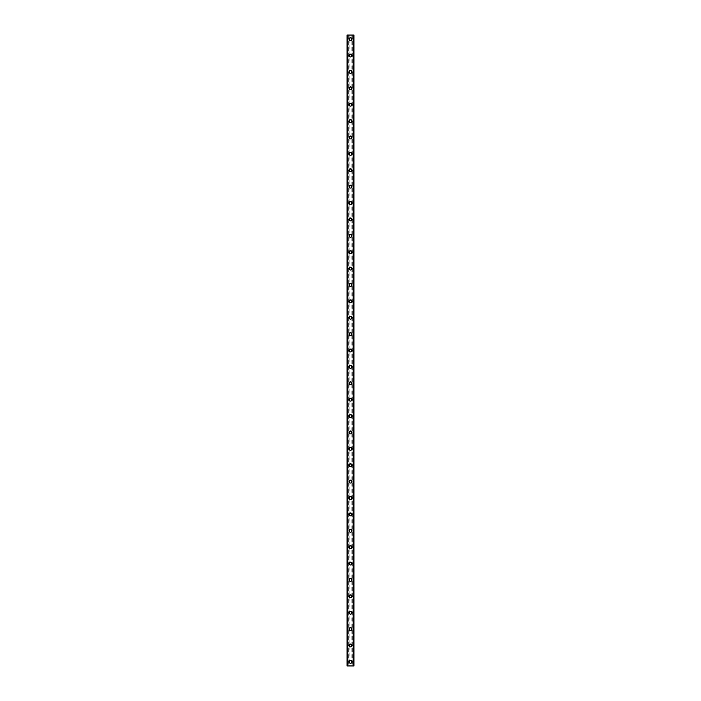 <?xml version="1.0" encoding="UTF-8"?>
<svg xmlns="http://www.w3.org/2000/svg" width="701" height="701" viewBox="0 0 701 701"><rect width="100%" height="100%" fill="white"/><g stroke="black" fill="none" stroke-linecap="round" stroke-linejoin="round"><path stroke-width="0.53" stroke-dasharray="3.5 2.63" d="M351.42 661.849A0.92 0.92 0 0 0 350.5 660.929A0.92 0.92 0 0 0 349.58 661.849A0.92 0.92 0 0 0 350.5 662.778A0.92 0.92 0 0 0 351.42 661.849A0.92 0.92 0 0 0 350.5 660.929A0.92 0.92 0 0 0 349.58 661.849A0.92 0.92 0 0 0 350.5 662.778A0.92 0.92 0 0 0 351.42 661.849M349.063 661.849A1.437 1.437 0 0 1 350.5 660.421A1.437 1.437 0 0 1 351.937 661.849A1.437 1.437 0 0 0 350.5 660.421A1.437 1.437 0 0 0 349.063 661.849A1.437 1.437 0 0 0 350.5 663.286A1.437 1.437 0 0 0 351.937 661.849A1.437 1.437 0 0 0 350.5 660.421A1.437 1.437 0 0 0 349.063 661.849A1.437 1.437 0 0 0 350.5 663.286A1.437 1.437 0 0 0 351.937 661.849A1.437 1.437 0 0 1 350.5 663.286A1.437 1.437 0 0 1 349.063 661.849M351.42 645.463A0.92 0.92 0 0 0 350.5 644.543A0.92 0.92 0 0 0 349.58 645.463A0.92 0.92 0 0 0 350.5 646.392A0.92 0.92 0 0 0 351.42 645.463A0.92 0.92 0 0 0 350.5 644.543A0.92 0.92 0 0 0 349.58 645.463A0.92 0.92 0 0 0 350.5 646.392A0.92 0.92 0 0 0 351.42 645.463M349.063 645.463A1.437 1.437 0 0 1 350.5 644.035A1.437 1.437 0 0 1 351.937 645.463A1.437 1.437 0 0 0 350.5 644.035A1.437 1.437 0 0 0 349.063 645.463A1.437 1.437 0 0 0 350.5 646.9A1.437 1.437 0 0 0 351.937 645.463A1.437 1.437 0 0 0 350.5 644.035A1.437 1.437 0 0 0 349.063 645.463A1.437 1.437 0 0 0 350.5 646.9A1.437 1.437 0 0 0 351.937 645.463A1.437 1.437 0 0 1 350.5 646.9A1.437 1.437 0 0 1 349.063 645.463M351.42 629.077A0.92 0.92 0 0 0 350.5 628.157A0.92 0.92 0 0 0 349.58 629.077A0.92 0.92 0 0 0 350.5 629.997A0.92 0.92 0 0 0 351.42 629.077A0.92 0.92 0 0 0 350.5 628.157A0.92 0.92 0 0 0 349.58 629.077A0.92 0.92 0 0 0 350.5 629.997A0.92 0.92 0 0 0 351.42 629.077M349.063 629.077A1.437 1.437 0 0 1 350.5 627.649A1.437 1.437 0 0 1 351.937 629.077A1.437 1.437 0 0 0 350.5 627.649A1.437 1.437 0 0 0 349.063 629.077A1.437 1.437 0 0 0 350.5 630.514A1.437 1.437 0 0 0 351.937 629.077A1.437 1.437 0 0 0 350.5 627.649A1.437 1.437 0 0 0 349.063 629.077A1.437 1.437 0 0 0 350.5 630.514A1.437 1.437 0 0 0 351.937 629.077A1.437 1.437 0 0 1 350.5 630.514A1.437 1.437 0 0 1 349.063 629.077M351.42 612.692A0.92 0.92 0 0 0 350.5 611.771A0.92 0.92 0 0 0 349.58 612.692A0.92 0.92 0 0 0 350.5 613.612A0.92 0.92 0 0 0 351.42 612.692A0.92 0.92 0 0 0 350.5 611.771A0.92 0.92 0 0 0 349.58 612.692A0.92 0.92 0 0 0 350.5 613.612A0.92 0.92 0 0 0 351.42 612.692M349.063 612.692A1.437 1.437 0 0 1 350.5 611.254A1.437 1.437 0 0 1 351.937 612.692A1.437 1.437 0 0 0 350.5 611.254A1.437 1.437 0 0 0 349.063 612.692A1.437 1.437 0 0 0 350.5 614.129A1.437 1.437 0 0 0 351.937 612.692A1.437 1.437 0 0 0 350.5 611.254A1.437 1.437 0 0 0 349.063 612.692A1.437 1.437 0 0 0 350.5 614.129A1.437 1.437 0 0 0 351.937 612.692A1.437 1.437 0 0 1 350.5 614.129A1.437 1.437 0 0 1 349.063 612.692M351.42 596.306A0.92 0.92 0 0 0 350.5 595.386A0.92 0.92 0 0 0 349.58 596.306A0.92 0.92 0 0 0 350.5 597.226A0.92 0.92 0 0 0 351.42 596.306A0.92 0.92 0 0 0 350.5 595.386A0.92 0.92 0 0 0 349.58 596.306A0.92 0.92 0 0 0 350.5 597.226A0.92 0.92 0 0 0 351.42 596.306M349.063 596.306A1.437 1.437 0 0 1 350.5 594.869A1.437 1.437 0 0 1 351.937 596.306A1.437 1.437 0 0 0 350.5 594.869A1.437 1.437 0 0 0 349.063 596.306A1.437 1.437 0 0 0 350.5 597.743A1.437 1.437 0 0 0 351.937 596.306A1.437 1.437 0 0 0 350.5 594.869A1.437 1.437 0 0 0 349.063 596.306A1.437 1.437 0 0 0 350.5 597.743A1.437 1.437 0 0 0 351.937 596.306A1.437 1.437 0 0 1 350.5 597.743A1.437 1.437 0 0 1 349.063 596.306M351.42 579.92A0.92 0.92 0 0 0 350.5 579A0.92 0.92 0 0 0 349.58 579.92A0.92 0.92 0 0 0 350.5 580.84A0.92 0.92 0 0 0 351.42 579.92A0.92 0.92 0 0 0 350.5 579A0.92 0.92 0 0 0 349.58 579.92A0.92 0.92 0 0 0 350.5 580.84A0.92 0.92 0 0 0 351.42 579.92M349.063 579.92A1.437 1.437 0 0 1 350.5 578.483A1.437 1.437 0 0 1 351.937 579.92A1.437 1.437 0 0 0 350.5 578.483A1.437 1.437 0 0 0 349.063 579.92A1.437 1.437 0 0 0 350.5 581.348A1.437 1.437 0 0 0 351.937 579.92A1.437 1.437 0 0 0 350.5 578.483A1.437 1.437 0 0 0 349.063 579.92A1.437 1.437 0 0 0 350.5 581.348A1.437 1.437 0 0 0 351.937 579.92A1.437 1.437 0 0 1 350.5 581.348A1.437 1.437 0 0 1 349.063 579.92M351.42 563.534A0.92 0.92 0 0 0 350.5 562.605A0.92 0.92 0 0 0 349.58 563.534A0.92 0.92 0 0 0 350.5 564.454A0.92 0.92 0 0 0 351.42 563.534A0.92 0.92 0 0 0 350.5 562.605A0.92 0.92 0 0 0 349.58 563.534A0.92 0.92 0 0 0 350.5 564.454A0.92 0.92 0 0 0 351.42 563.534M349.063 563.534A1.437 1.437 0 0 1 350.5 562.097A1.437 1.437 0 0 1 351.937 563.534A1.437 1.437 0 0 0 350.5 562.097A1.437 1.437 0 0 0 349.063 563.534A1.437 1.437 0 0 0 350.5 564.962A1.437 1.437 0 0 0 351.937 563.534A1.437 1.437 0 0 0 350.5 562.097A1.437 1.437 0 0 0 349.063 563.534A1.437 1.437 0 0 0 350.5 564.962A1.437 1.437 0 0 0 351.937 563.534A1.437 1.437 0 0 1 350.5 564.962A1.437 1.437 0 0 1 349.063 563.534M351.42 547.148A0.92 0.92 0 0 0 350.5 546.219A0.92 0.92 0 0 0 349.58 547.148A0.92 0.92 0 0 0 350.5 548.068A0.92 0.92 0 0 0 351.42 547.148A0.92 0.92 0 0 0 350.5 546.219A0.92 0.92 0 0 0 349.58 547.148A0.92 0.92 0 0 0 350.5 548.068A0.92 0.92 0 0 0 351.42 547.148M349.063 547.148A1.437 1.437 0 0 1 350.5 545.711A1.437 1.437 0 0 1 351.937 547.148A1.437 1.437 0 0 0 350.5 545.711A1.437 1.437 0 0 0 349.063 547.148A1.437 1.437 0 0 0 350.5 548.576A1.437 1.437 0 0 0 351.937 547.148A1.437 1.437 0 0 0 350.5 545.711A1.437 1.437 0 0 0 349.063 547.148A1.437 1.437 0 0 0 350.5 548.576A1.437 1.437 0 0 0 351.937 547.148A1.437 1.437 0 0 1 350.5 548.576A1.437 1.437 0 0 1 349.063 547.148M351.42 530.753A0.92 0.92 0 0 0 350.5 529.833A0.92 0.92 0 0 0 349.58 530.753A0.92 0.92 0 0 0 350.5 531.682A0.92 0.92 0 0 0 351.42 530.753A0.92 0.92 0 0 0 350.5 529.833A0.92 0.92 0 0 0 349.58 530.753A0.92 0.92 0 0 0 350.5 531.682A0.92 0.92 0 0 0 351.42 530.753M349.063 530.753A1.437 1.437 0 0 1 350.5 529.325A1.437 1.437 0 0 1 351.937 530.753A1.437 1.437 0 0 0 350.5 529.325A1.437 1.437 0 0 0 349.063 530.753A1.437 1.437 0 0 0 350.5 532.19A1.437 1.437 0 0 0 351.937 530.753A1.437 1.437 0 0 0 350.5 529.325A1.437 1.437 0 0 0 349.063 530.753A1.437 1.437 0 0 0 350.5 532.19A1.437 1.437 0 0 0 351.937 530.753A1.437 1.437 0 0 1 350.5 532.19A1.437 1.437 0 0 1 349.063 530.753M351.42 514.368A0.92 0.92 0 0 0 350.5 513.447A0.92 0.92 0 0 0 349.58 514.368A0.92 0.92 0 0 0 350.5 515.288A0.92 0.92 0 0 0 351.42 514.368A0.92 0.92 0 0 0 350.5 513.447A0.92 0.92 0 0 0 349.58 514.368A0.92 0.92 0 0 0 350.5 515.288A0.92 0.92 0 0 0 351.42 514.368M349.063 514.368A1.437 1.437 0 0 1 350.5 512.939A1.437 1.437 0 0 1 351.937 514.368A1.437 1.437 0 0 0 350.5 512.939A1.437 1.437 0 0 0 349.063 514.368A1.437 1.437 0 0 0 350.5 515.805A1.437 1.437 0 0 0 351.937 514.368A1.437 1.437 0 0 0 350.5 512.939A1.437 1.437 0 0 0 349.063 514.368A1.437 1.437 0 0 0 350.5 515.805A1.437 1.437 0 0 0 351.937 514.368A1.437 1.437 0 0 1 350.5 515.805A1.437 1.437 0 0 1 349.063 514.368M351.42 497.982A0.92 0.92 0 0 0 350.5 497.062A0.92 0.92 0 0 0 349.58 497.982A0.92 0.92 0 0 0 350.5 498.902A0.92 0.92 0 0 0 351.42 497.982A0.92 0.92 0 0 0 350.5 497.062A0.92 0.92 0 0 0 349.58 497.982A0.92 0.92 0 0 0 350.5 498.902A0.92 0.92 0 0 0 351.42 497.982M349.063 497.982A1.437 1.437 0 0 1 350.5 496.553A1.437 1.437 0 0 1 351.937 497.982A1.437 1.437 0 0 0 350.5 496.553A1.437 1.437 0 0 0 349.063 497.982A1.437 1.437 0 0 0 350.5 499.419A1.437 1.437 0 0 0 351.937 497.982A1.437 1.437 0 0 0 350.5 496.553A1.437 1.437 0 0 0 349.063 497.982A1.437 1.437 0 0 0 350.5 499.419A1.437 1.437 0 0 0 351.937 497.982A1.437 1.437 0 0 1 350.5 499.419A1.437 1.437 0 0 1 349.063 497.982M351.42 481.596A0.92 0.92 0 0 0 350.5 480.676A0.92 0.92 0 0 0 349.58 481.596A0.92 0.92 0 0 0 350.5 482.516A0.92 0.92 0 0 0 351.42 481.596A0.92 0.92 0 0 0 350.5 480.676A0.92 0.92 0 0 0 349.58 481.596A0.92 0.92 0 0 0 350.5 482.516A0.92 0.92 0 0 0 351.42 481.596M349.063 481.596A1.437 1.437 0 0 1 350.5 480.159A1.437 1.437 0 0 1 351.937 481.596A1.437 1.437 0 0 0 350.5 480.159A1.437 1.437 0 0 0 349.063 481.596A1.437 1.437 0 0 0 350.5 483.033A1.437 1.437 0 0 0 351.937 481.596A1.437 1.437 0 0 0 350.5 480.159A1.437 1.437 0 0 0 349.063 481.596A1.437 1.437 0 0 0 350.5 483.033A1.437 1.437 0 0 0 351.937 481.596A1.437 1.437 0 0 1 350.5 483.033A1.437 1.437 0 0 1 349.063 481.596M351.42 465.21A0.92 0.92 0 0 0 350.5 464.29A0.92 0.92 0 0 0 349.58 465.21A0.92 0.92 0 0 0 350.5 466.13A0.92 0.92 0 0 0 351.42 465.21A0.92 0.92 0 0 0 350.5 464.29A0.92 0.92 0 0 0 349.58 465.21A0.92 0.92 0 0 0 350.5 466.13A0.92 0.92 0 0 0 351.42 465.21M349.063 465.21A1.437 1.437 0 0 1 350.5 463.773A1.437 1.437 0 0 1 351.937 465.21A1.437 1.437 0 0 0 350.5 463.773A1.437 1.437 0 0 0 349.063 465.21A1.437 1.437 0 0 0 350.5 466.647A1.437 1.437 0 0 0 351.937 465.21A1.437 1.437 0 0 0 350.5 463.773A1.437 1.437 0 0 0 349.063 465.21A1.437 1.437 0 0 0 350.5 466.647A1.437 1.437 0 0 0 351.937 465.21A1.437 1.437 0 0 1 350.5 466.647A1.437 1.437 0 0 1 349.063 465.21M351.42 448.824A0.92 0.92 0 0 0 350.5 447.904A0.92 0.92 0 0 0 349.58 448.824A0.92 0.92 0 0 0 350.5 449.744A0.92 0.92 0 0 0 351.42 448.824A0.92 0.92 0 0 0 350.5 447.904A0.92 0.92 0 0 0 349.58 448.824A0.92 0.92 0 0 0 350.5 449.744A0.92 0.92 0 0 0 351.42 448.824M349.063 448.824A1.437 1.437 0 0 1 350.5 447.387A1.437 1.437 0 0 1 351.937 448.824A1.437 1.437 0 0 0 350.5 447.387A1.437 1.437 0 0 0 349.063 448.824A1.437 1.437 0 0 0 350.5 450.252A1.437 1.437 0 0 0 351.937 448.824A1.437 1.437 0 0 0 350.5 447.387A1.437 1.437 0 0 0 349.063 448.824A1.437 1.437 0 0 0 350.5 450.252A1.437 1.437 0 0 0 351.937 448.824A1.437 1.437 0 0 1 350.5 450.252A1.437 1.437 0 0 1 349.063 448.824M351.42 432.438A0.92 0.92 0 0 0 350.5 431.509A0.92 0.92 0 0 0 349.58 432.438A0.92 0.92 0 0 0 350.5 433.358A0.92 0.92 0 0 0 351.42 432.438A0.92 0.92 0 0 0 350.5 431.509A0.92 0.92 0 0 0 349.58 432.438A0.92 0.92 0 0 0 350.5 433.358A0.92 0.92 0 0 0 351.42 432.438M349.063 432.438A1.437 1.437 0 0 1 350.5 431.001A1.437 1.437 0 0 1 351.937 432.438A1.437 1.437 0 0 0 350.5 431.001A1.437 1.437 0 0 0 349.063 432.438A1.437 1.437 0 0 0 350.5 433.866A1.437 1.437 0 0 0 351.937 432.438A1.437 1.437 0 0 0 350.5 431.001A1.437 1.437 0 0 0 349.063 432.438A1.437 1.437 0 0 0 350.5 433.866A1.437 1.437 0 0 0 351.937 432.438A1.437 1.437 0 0 1 350.5 433.866A1.437 1.437 0 0 1 349.063 432.438M351.42 416.052A0.92 0.92 0 0 0 350.5 415.123A0.92 0.92 0 0 0 349.58 416.052A0.92 0.92 0 0 0 350.5 416.972A0.92 0.92 0 0 0 351.42 416.052A0.92 0.92 0 0 0 350.5 415.123A0.92 0.92 0 0 0 349.58 416.052A0.92 0.92 0 0 0 350.5 416.972A0.92 0.92 0 0 0 351.42 416.052M349.063 416.052A1.437 1.437 0 0 1 350.5 414.615A1.437 1.437 0 0 1 351.937 416.052A1.437 1.437 0 0 0 350.5 414.615A1.437 1.437 0 0 0 349.063 416.052A1.437 1.437 0 0 0 350.5 417.481A1.437 1.437 0 0 0 351.937 416.052A1.437 1.437 0 0 0 350.5 414.615A1.437 1.437 0 0 0 349.063 416.052A1.437 1.437 0 0 0 350.5 417.481A1.437 1.437 0 0 0 351.937 416.052A1.437 1.437 0 0 1 350.5 417.481A1.437 1.437 0 0 1 349.063 416.052M351.42 399.658A0.92 0.92 0 0 0 350.5 398.738A0.92 0.92 0 0 0 349.58 399.658A0.92 0.92 0 0 0 350.5 400.586A0.92 0.92 0 0 0 351.42 399.658A0.92 0.92 0 0 0 350.5 398.738A0.92 0.92 0 0 0 349.58 399.658A0.92 0.92 0 0 0 350.5 400.586A0.92 0.92 0 0 0 351.42 399.658M349.063 399.658A1.437 1.437 0 0 1 350.5 398.229A1.437 1.437 0 0 1 351.937 399.658A1.437 1.437 0 0 0 350.5 398.229A1.437 1.437 0 0 0 349.063 399.658A1.437 1.437 0 0 0 350.5 401.095A1.437 1.437 0 0 0 351.937 399.658A1.437 1.437 0 0 0 350.5 398.229A1.437 1.437 0 0 0 349.063 399.658A1.437 1.437 0 0 0 350.5 401.095A1.437 1.437 0 0 0 351.937 399.658A1.437 1.437 0 0 1 350.5 401.095A1.437 1.437 0 0 1 349.063 399.658M351.42 383.272A0.92 0.92 0 0 0 350.5 382.352A0.92 0.92 0 0 0 349.58 383.272A0.92 0.92 0 0 0 350.5 384.192A0.92 0.92 0 0 0 351.42 383.272A0.92 0.92 0 0 0 350.5 382.352A0.92 0.92 0 0 0 349.58 383.272A0.92 0.92 0 0 0 350.5 384.192A0.92 0.92 0 0 0 351.42 383.272M349.063 383.272A1.437 1.437 0 0 1 350.5 381.843A1.437 1.437 0 0 1 351.937 383.272A1.437 1.437 0 0 0 350.5 381.843A1.437 1.437 0 0 0 349.063 383.272A1.437 1.437 0 0 0 350.5 384.709A1.437 1.437 0 0 0 351.937 383.272A1.437 1.437 0 0 0 350.5 381.843A1.437 1.437 0 0 0 349.063 383.272A1.437 1.437 0 0 0 350.5 384.709A1.437 1.437 0 0 0 351.937 383.272A1.437 1.437 0 0 1 350.5 384.709A1.437 1.437 0 0 1 349.063 383.272M351.42 366.886A0.92 0.92 0 0 0 350.5 365.966A0.92 0.92 0 0 0 349.58 366.886A0.92 0.92 0 0 0 350.5 367.806A0.92 0.92 0 0 0 351.42 366.886A0.92 0.92 0 0 0 350.5 365.966A0.92 0.92 0 0 0 349.58 366.886A0.92 0.92 0 0 0 350.5 367.806A0.92 0.92 0 0 0 351.42 366.886M349.063 366.886A1.437 1.437 0 0 1 350.5 365.449A1.437 1.437 0 0 1 351.937 366.886A1.437 1.437 0 0 0 350.5 365.449A1.437 1.437 0 0 0 349.063 366.886A1.437 1.437 0 0 0 350.5 368.323A1.437 1.437 0 0 0 351.937 366.886A1.437 1.437 0 0 0 350.5 365.449A1.437 1.437 0 0 0 349.063 366.886A1.437 1.437 0 0 0 350.5 368.323A1.437 1.437 0 0 0 351.937 366.886A1.437 1.437 0 0 1 350.5 368.323A1.437 1.437 0 0 1 349.063 366.886M351.42 350.5A0.92 0.92 0 0 0 350.5 349.58A0.92 0.92 0 0 0 349.58 350.5A0.92 0.92 0 0 0 350.5 351.42A0.92 0.92 0 0 0 351.42 350.5A0.92 0.92 0 0 0 350.5 349.58A0.92 0.92 0 0 0 349.58 350.5A0.92 0.92 0 0 0 350.5 351.42A0.92 0.92 0 0 0 351.42 350.5M349.063 350.5A1.437 1.437 0 0 1 350.5 349.063A1.437 1.437 0 0 1 351.937 350.5A1.437 1.437 0 0 0 350.5 349.063A1.437 1.437 0 0 0 349.063 350.5A1.437 1.437 0 0 0 350.5 351.937A1.437 1.437 0 0 0 351.937 350.5A1.437 1.437 0 0 0 350.5 349.063A1.437 1.437 0 0 0 349.063 350.5A1.437 1.437 0 0 0 350.5 351.937A1.437 1.437 0 0 0 351.937 350.5A1.437 1.437 0 0 1 350.5 351.937A1.437 1.437 0 0 1 349.063 350.5M351.42 334.114A0.92 0.92 0 0 0 350.5 333.194A0.92 0.92 0 0 0 349.58 334.114A0.92 0.92 0 0 0 350.5 335.034A0.92 0.92 0 0 0 351.42 334.114A0.92 0.92 0 0 0 350.5 333.194A0.92 0.92 0 0 0 349.58 334.114A0.92 0.92 0 0 0 350.5 335.034A0.92 0.92 0 0 0 351.42 334.114M349.063 334.114A1.437 1.437 0 0 1 350.5 332.677A1.437 1.437 0 0 1 351.937 334.114A1.437 1.437 0 0 0 350.5 332.677A1.437 1.437 0 0 0 349.063 334.114A1.437 1.437 0 0 0 350.5 335.551A1.437 1.437 0 0 0 351.937 334.114A1.437 1.437 0 0 0 350.5 332.677A1.437 1.437 0 0 0 349.063 334.114A1.437 1.437 0 0 0 350.5 335.551A1.437 1.437 0 0 0 351.937 334.114A1.437 1.437 0 0 1 350.5 335.551A1.437 1.437 0 0 1 349.063 334.114M351.42 317.728A0.92 0.92 0 0 0 350.5 316.808A0.92 0.92 0 0 0 349.58 317.728A0.92 0.92 0 0 0 350.5 318.648A0.92 0.92 0 0 0 351.42 317.728A0.92 0.92 0 0 0 350.5 316.808A0.92 0.92 0 0 0 349.58 317.728A0.92 0.92 0 0 0 350.5 318.648A0.92 0.92 0 0 0 351.42 317.728M349.063 317.728A1.437 1.437 0 0 1 350.5 316.291A1.437 1.437 0 0 1 351.937 317.728A1.437 1.437 0 0 0 350.5 316.291A1.437 1.437 0 0 0 349.063 317.728A1.437 1.437 0 0 0 350.5 319.157A1.437 1.437 0 0 0 351.937 317.728A1.437 1.437 0 0 0 350.5 316.291A1.437 1.437 0 0 0 349.063 317.728A1.437 1.437 0 0 0 350.5 319.157A1.437 1.437 0 0 0 351.937 317.728A1.437 1.437 0 0 1 350.5 319.157A1.437 1.437 0 0 1 349.063 317.728M351.42 301.342A0.92 0.92 0 0 0 350.5 300.414A0.92 0.92 0 0 0 349.58 301.342A0.92 0.92 0 0 0 350.5 302.262A0.92 0.92 0 0 0 351.42 301.342A0.92 0.92 0 0 0 350.5 300.414A0.92 0.92 0 0 0 349.58 301.342A0.92 0.92 0 0 0 350.5 302.262A0.92 0.92 0 0 0 351.42 301.342M349.063 301.342A1.437 1.437 0 0 1 350.5 299.905A1.437 1.437 0 0 1 351.937 301.342A1.437 1.437 0 0 0 350.5 299.905A1.437 1.437 0 0 0 349.063 301.342A1.437 1.437 0 0 0 350.5 302.771A1.437 1.437 0 0 0 351.937 301.342A1.437 1.437 0 0 0 350.5 299.905A1.437 1.437 0 0 0 349.063 301.342A1.437 1.437 0 0 0 350.5 302.771A1.437 1.437 0 0 0 351.937 301.342A1.437 1.437 0 0 1 350.5 302.771A1.437 1.437 0 0 1 349.063 301.342M351.42 284.948A0.92 0.92 0 0 0 350.5 284.028A0.92 0.92 0 0 0 349.58 284.948A0.92 0.92 0 0 0 350.5 285.877A0.92 0.92 0 0 0 351.42 284.948A0.92 0.92 0 0 0 350.5 284.028A0.92 0.92 0 0 0 349.58 284.948A0.92 0.92 0 0 0 350.5 285.877A0.92 0.92 0 0 0 351.42 284.948M349.063 284.948A1.437 1.437 0 0 1 350.5 283.519A1.437 1.437 0 0 1 351.937 284.948A1.437 1.437 0 0 0 350.5 283.519A1.437 1.437 0 0 0 349.063 284.948A1.437 1.437 0 0 0 350.5 286.385A1.437 1.437 0 0 0 351.937 284.948A1.437 1.437 0 0 0 350.5 283.519A1.437 1.437 0 0 0 349.063 284.948A1.437 1.437 0 0 0 350.5 286.385A1.437 1.437 0 0 0 351.937 284.948A1.437 1.437 0 0 1 350.5 286.385A1.437 1.437 0 0 1 349.063 284.948M351.42 268.562A0.92 0.92 0 0 0 350.5 267.642A0.92 0.92 0 0 0 349.58 268.562A0.92 0.92 0 0 0 350.5 269.491A0.92 0.92 0 0 0 351.42 268.562A0.92 0.92 0 0 0 350.5 267.642A0.92 0.92 0 0 0 349.58 268.562A0.92 0.92 0 0 0 350.5 269.491A0.92 0.92 0 0 0 351.42 268.562M349.063 268.562A1.437 1.437 0 0 1 350.5 267.134A1.437 1.437 0 0 1 351.937 268.562A1.437 1.437 0 0 0 350.5 267.134A1.437 1.437 0 0 0 349.063 268.562A1.437 1.437 0 0 0 350.5 269.999A1.437 1.437 0 0 0 351.937 268.562A1.437 1.437 0 0 0 350.5 267.134A1.437 1.437 0 0 0 349.063 268.562A1.437 1.437 0 0 0 350.5 269.999A1.437 1.437 0 0 0 351.937 268.562A1.437 1.437 0 0 1 350.5 269.999A1.437 1.437 0 0 1 349.063 268.562M351.42 252.176A0.92 0.92 0 0 0 350.5 251.256A0.92 0.92 0 0 0 349.58 252.176A0.92 0.92 0 0 0 350.5 253.096A0.92 0.92 0 0 0 351.42 252.176A0.92 0.92 0 0 0 350.5 251.256A0.92 0.92 0 0 0 349.58 252.176A0.92 0.92 0 0 0 350.5 253.096A0.92 0.92 0 0 0 351.42 252.176M349.063 252.176A1.437 1.437 0 0 1 350.5 250.748A1.437 1.437 0 0 1 351.937 252.176A1.437 1.437 0 0 0 350.5 250.748A1.437 1.437 0 0 0 349.063 252.176A1.437 1.437 0 0 0 350.5 253.613A1.437 1.437 0 0 0 351.937 252.176A1.437 1.437 0 0 0 350.5 250.748A1.437 1.437 0 0 0 349.063 252.176A1.437 1.437 0 0 0 350.5 253.613A1.437 1.437 0 0 0 351.937 252.176A1.437 1.437 0 0 1 350.5 253.613A1.437 1.437 0 0 1 349.063 252.176M351.42 235.79A0.92 0.92 0 0 0 350.5 234.87A0.92 0.92 0 0 0 349.58 235.79A0.92 0.92 0 0 0 350.5 236.71A0.92 0.92 0 0 0 351.42 235.79A0.92 0.92 0 0 0 350.5 234.87A0.92 0.92 0 0 0 349.58 235.79A0.92 0.92 0 0 0 350.5 236.71A0.92 0.92 0 0 0 351.42 235.79M349.063 235.79A1.437 1.437 0 0 1 350.5 234.353A1.437 1.437 0 0 1 351.937 235.79A1.437 1.437 0 0 0 350.5 234.353A1.437 1.437 0 0 0 349.063 235.79A1.437 1.437 0 0 0 350.5 237.227A1.437 1.437 0 0 0 351.937 235.79A1.437 1.437 0 0 0 350.5 234.353A1.437 1.437 0 0 0 349.063 235.79A1.437 1.437 0 0 0 350.5 237.227A1.437 1.437 0 0 0 351.937 235.79A1.437 1.437 0 0 1 350.5 237.227A1.437 1.437 0 0 1 349.063 235.79M351.42 219.404A0.92 0.92 0 0 0 350.5 218.484A0.92 0.92 0 0 0 349.58 219.404A0.92 0.92 0 0 0 350.5 220.324A0.92 0.92 0 0 0 351.42 219.404A0.92 0.92 0 0 0 350.5 218.484A0.92 0.92 0 0 0 349.58 219.404A0.92 0.92 0 0 0 350.5 220.324A0.92 0.92 0 0 0 351.42 219.404M349.063 219.404A1.437 1.437 0 0 1 350.5 217.967A1.437 1.437 0 0 1 351.937 219.404A1.437 1.437 0 0 0 350.5 217.967A1.437 1.437 0 0 0 349.063 219.404A1.437 1.437 0 0 0 350.5 220.841A1.437 1.437 0 0 0 351.937 219.404A1.437 1.437 0 0 0 350.5 217.967A1.437 1.437 0 0 0 349.063 219.404A1.437 1.437 0 0 0 350.5 220.841A1.437 1.437 0 0 0 351.937 219.404A1.437 1.437 0 0 1 350.5 220.841A1.437 1.437 0 0 1 349.063 219.404M351.42 203.018A0.92 0.92 0 0 0 350.5 202.098A0.92 0.92 0 0 0 349.58 203.018A0.92 0.92 0 0 0 350.5 203.938A0.92 0.92 0 0 0 351.42 203.018A0.92 0.92 0 0 0 350.5 202.098A0.92 0.92 0 0 0 349.58 203.018A0.92 0.92 0 0 0 350.5 203.938A0.92 0.92 0 0 0 351.42 203.018M349.063 203.018A1.437 1.437 0 0 1 350.5 201.581A1.437 1.437 0 0 1 351.937 203.018A1.437 1.437 0 0 0 350.5 201.581A1.437 1.437 0 0 0 349.063 203.018A1.437 1.437 0 0 0 350.5 204.447A1.437 1.437 0 0 0 351.937 203.018A1.437 1.437 0 0 0 350.5 201.581A1.437 1.437 0 0 0 349.063 203.018A1.437 1.437 0 0 0 350.5 204.447A1.437 1.437 0 0 0 351.937 203.018A1.437 1.437 0 0 1 350.5 204.447A1.437 1.437 0 0 1 349.063 203.018M351.42 186.632A0.92 0.92 0 0 0 350.5 185.712A0.92 0.92 0 0 0 349.58 186.632A0.92 0.92 0 0 0 350.5 187.553A0.92 0.92 0 0 0 351.42 186.632A0.92 0.92 0 0 0 350.5 185.712A0.92 0.92 0 0 0 349.58 186.632A0.92 0.92 0 0 0 350.5 187.553A0.92 0.92 0 0 0 351.42 186.632M349.063 186.632A1.437 1.437 0 0 1 350.5 185.195A1.437 1.437 0 0 1 351.937 186.632A1.437 1.437 0 0 0 350.5 185.195A1.437 1.437 0 0 0 349.063 186.632A1.437 1.437 0 0 0 350.5 188.061A1.437 1.437 0 0 0 351.937 186.632A1.437 1.437 0 0 0 350.5 185.195A1.437 1.437 0 0 0 349.063 186.632A1.437 1.437 0 0 0 350.5 188.061A1.437 1.437 0 0 0 351.937 186.632A1.437 1.437 0 0 1 350.5 188.061A1.437 1.437 0 0 1 349.063 186.632M351.42 170.247A0.92 0.92 0 0 0 350.5 169.318A0.92 0.92 0 0 0 349.58 170.247A0.92 0.92 0 0 0 350.5 171.167A0.92 0.92 0 0 0 351.42 170.247A0.92 0.92 0 0 0 350.5 169.318A0.92 0.92 0 0 0 349.58 170.247A0.92 0.92 0 0 0 350.5 171.167A0.92 0.92 0 0 0 351.42 170.247M349.063 170.247A1.437 1.437 0 0 1 350.5 168.81A1.437 1.437 0 0 1 351.937 170.247A1.437 1.437 0 0 0 350.5 168.81A1.437 1.437 0 0 0 349.063 170.247A1.437 1.437 0 0 0 350.5 171.675A1.437 1.437 0 0 0 351.937 170.247A1.437 1.437 0 0 0 350.5 168.81A1.437 1.437 0 0 0 349.063 170.247A1.437 1.437 0 0 0 350.5 171.675A1.437 1.437 0 0 0 351.937 170.247A1.437 1.437 0 0 1 350.5 171.675A1.437 1.437 0 0 1 349.063 170.247M351.42 153.852A0.92 0.92 0 0 0 350.5 152.932A0.92 0.92 0 0 0 349.58 153.852A0.92 0.92 0 0 0 350.5 154.781A0.92 0.92 0 0 0 351.42 153.852A0.92 0.92 0 0 0 350.5 152.932A0.92 0.92 0 0 0 349.58 153.852A0.92 0.92 0 0 0 350.5 154.781A0.92 0.92 0 0 0 351.42 153.852M349.063 153.852A1.437 1.437 0 0 1 350.5 152.424A1.437 1.437 0 0 1 351.937 153.852A1.437 1.437 0 0 0 350.5 152.424A1.437 1.437 0 0 0 349.063 153.852A1.437 1.437 0 0 0 350.5 155.289A1.437 1.437 0 0 0 351.937 153.852A1.437 1.437 0 0 0 350.5 152.424A1.437 1.437 0 0 0 349.063 153.852A1.437 1.437 0 0 0 350.5 155.289A1.437 1.437 0 0 0 351.937 153.852A1.437 1.437 0 0 1 350.5 155.289A1.437 1.437 0 0 1 349.063 153.852M351.42 137.466A0.92 0.92 0 0 0 350.5 136.546A0.92 0.92 0 0 0 349.58 137.466A0.92 0.92 0 0 0 350.5 138.395A0.92 0.92 0 0 0 351.42 137.466A0.92 0.92 0 0 0 350.5 136.546A0.92 0.92 0 0 0 349.58 137.466A0.92 0.92 0 0 0 350.5 138.395A0.92 0.92 0 0 0 351.42 137.466M349.063 137.466A1.437 1.437 0 0 1 350.5 136.038A1.437 1.437 0 0 1 351.937 137.466A1.437 1.437 0 0 0 350.5 136.038A1.437 1.437 0 0 0 349.063 137.466A1.437 1.437 0 0 0 350.5 138.903A1.437 1.437 0 0 0 351.937 137.466A1.437 1.437 0 0 0 350.5 136.038A1.437 1.437 0 0 0 349.063 137.466A1.437 1.437 0 0 0 350.5 138.903A1.437 1.437 0 0 0 351.937 137.466A1.437 1.437 0 0 1 350.5 138.903A1.437 1.437 0 0 1 349.063 137.466M351.42 121.08A0.92 0.92 0 0 0 350.5 120.16A0.92 0.92 0 0 0 349.58 121.08A0.92 0.92 0 0 0 350.5 122A0.92 0.92 0 0 0 351.42 121.08A0.92 0.92 0 0 0 350.5 120.16A0.92 0.92 0 0 0 349.58 121.08A0.92 0.92 0 0 0 350.5 122A0.92 0.92 0 0 0 351.42 121.08M349.063 121.08A1.437 1.437 0 0 1 350.5 119.652A1.437 1.437 0 0 1 351.937 121.08A1.437 1.437 0 0 0 350.5 119.652A1.437 1.437 0 0 0 349.063 121.08A1.437 1.437 0 0 0 350.5 122.517A1.437 1.437 0 0 0 351.937 121.08A1.437 1.437 0 0 0 350.5 119.652A1.437 1.437 0 0 0 349.063 121.08A1.437 1.437 0 0 0 350.5 122.517A1.437 1.437 0 0 0 351.937 121.08A1.437 1.437 0 0 1 350.5 122.517A1.437 1.437 0 0 1 349.063 121.08M351.42 104.694A0.92 0.92 0 0 0 350.5 103.774A0.92 0.92 0 0 0 349.58 104.694A0.92 0.92 0 0 0 350.5 105.614A0.92 0.92 0 0 0 351.42 104.694A0.92 0.92 0 0 0 350.5 103.774A0.92 0.92 0 0 0 349.58 104.694A0.92 0.92 0 0 0 350.5 105.614A0.92 0.92 0 0 0 351.42 104.694M349.063 104.694A1.437 1.437 0 0 1 350.5 103.257A1.437 1.437 0 0 1 351.937 104.694A1.437 1.437 0 0 0 350.5 103.257A1.437 1.437 0 0 0 349.063 104.694A1.437 1.437 0 0 0 350.5 106.131A1.437 1.437 0 0 0 351.937 104.694A1.437 1.437 0 0 0 350.5 103.257A1.437 1.437 0 0 0 349.063 104.694A1.437 1.437 0 0 0 350.5 106.131A1.437 1.437 0 0 0 351.937 104.694A1.437 1.437 0 0 1 350.5 106.131A1.437 1.437 0 0 1 349.063 104.694M351.42 88.308A0.92 0.92 0 0 0 350.5 87.388A0.92 0.92 0 0 0 349.58 88.308A0.92 0.92 0 0 0 350.5 89.229A0.92 0.92 0 0 0 351.42 88.308A0.92 0.92 0 0 0 350.5 87.388A0.92 0.92 0 0 0 349.58 88.308A0.92 0.92 0 0 0 350.5 89.229A0.92 0.92 0 0 0 351.42 88.308M349.063 88.308A1.437 1.437 0 0 1 350.5 86.871A1.437 1.437 0 0 1 351.937 88.308A1.437 1.437 0 0 0 350.5 86.871A1.437 1.437 0 0 0 349.063 88.308A1.437 1.437 0 0 0 350.5 89.746A1.437 1.437 0 0 0 351.937 88.308A1.437 1.437 0 0 0 350.5 86.871A1.437 1.437 0 0 0 349.063 88.308A1.437 1.437 0 0 0 350.5 89.746A1.437 1.437 0 0 0 351.937 88.308A1.437 1.437 0 0 1 350.5 89.746A1.437 1.437 0 0 1 349.063 88.308M351.42 71.923A0.92 0.92 0 0 0 350.5 71.003A0.92 0.92 0 0 0 349.58 71.923A0.92 0.92 0 0 0 350.5 72.843A0.92 0.92 0 0 0 351.42 71.923A0.92 0.92 0 0 0 350.5 71.003A0.92 0.92 0 0 0 349.58 71.923A0.92 0.92 0 0 0 350.5 72.843A0.92 0.92 0 0 0 351.42 71.923M349.063 71.923A1.437 1.437 0 0 1 350.5 70.486A1.437 1.437 0 0 1 351.937 71.923A1.437 1.437 0 0 0 350.5 70.486A1.437 1.437 0 0 0 349.063 71.923A1.437 1.437 0 0 0 350.5 73.351A1.437 1.437 0 0 0 351.937 71.923A1.437 1.437 0 0 0 350.5 70.486A1.437 1.437 0 0 0 349.063 71.923A1.437 1.437 0 0 0 350.5 73.351A1.437 1.437 0 0 0 351.937 71.923A1.437 1.437 0 0 1 350.5 73.351A1.437 1.437 0 0 1 349.063 71.923M351.42 55.537A0.92 0.92 0 0 0 350.5 54.608A0.92 0.92 0 0 0 349.58 55.537A0.92 0.92 0 0 0 350.5 56.457A0.92 0.92 0 0 0 351.42 55.537A0.92 0.92 0 0 0 350.5 54.608A0.92 0.92 0 0 0 349.58 55.537A0.92 0.92 0 0 0 350.5 56.457A0.92 0.92 0 0 0 351.42 55.537M349.063 55.537A1.437 1.437 0 0 1 350.5 54.1A1.437 1.437 0 0 1 351.937 55.537A1.437 1.437 0 0 0 350.5 54.1A1.437 1.437 0 0 0 349.063 55.537A1.437 1.437 0 0 0 350.5 56.965A1.437 1.437 0 0 0 351.937 55.537A1.437 1.437 0 0 0 350.5 54.1A1.437 1.437 0 0 0 349.063 55.537A1.437 1.437 0 0 0 350.5 56.965A1.437 1.437 0 0 0 351.937 55.537A1.437 1.437 0 0 1 350.5 56.965A1.437 1.437 0 0 1 349.063 55.537M351.42 39.151A0.92 0.92 0 0 0 350.5 38.222A0.92 0.92 0 0 0 349.58 39.151A0.92 0.92 0 0 0 350.5 40.071A0.92 0.92 0 0 0 351.42 39.151A0.92 0.92 0 0 0 350.5 38.222A0.92 0.92 0 0 0 349.58 39.151A0.92 0.92 0 0 0 350.5 40.071A0.92 0.92 0 0 0 351.42 39.151M349.063 39.151A1.437 1.437 0 0 1 350.5 37.714A1.437 1.437 0 0 1 351.937 39.151A1.437 1.437 0 0 0 350.5 37.714A1.437 1.437 0 0 0 349.063 39.151A1.437 1.437 0 0 0 350.5 40.579A1.437 1.437 0 0 0 351.937 39.151A1.437 1.437 0 0 0 350.5 37.714A1.437 1.437 0 0 0 349.063 39.151A1.437 1.437 0 0 0 350.5 40.579A1.437 1.437 0 0 0 351.937 39.151A1.437 1.437 0 0 1 350.5 40.579A1.437 1.437 0 0 1 349.063 39.151M351.254 35.05L350.684 35.05L351.254 35.05M350.684 35.05L351.324 35.05L350.684 35.05M350.246 35.05L349.554 35.05L350.246 35.05M349.554 35.05L350.307 35.05L349.554 35.05M349.177 35.05L353.979 35.05L353.146 35.05L353.392 665.95L347.021 665.95L347.854 665.95L347.021 665.95L347.021 35.05L349.177 35.05L349.177 665.95M347.083 35.05L347.941 35.05L347.021 35.05L347.083 665.95M347.941 35.05L347.941 665.95M353.917 35.05L353.979 665.95L353.392 665.95L353.409 35.05L353.392 665.95L353.392 35.05L353.917 35.05L353.917 665.95M353.146 35.05L353.059 665.95L353.146 35.05M349.746 665.95L350.316 665.95L349.746 665.95M350.316 665.95L349.676 665.95L350.316 665.95M353.059 665.95L353.059 35.05M347.608 665.95L347.608 35.05L347.591 665.95M349.08 35.05L349.08 665.95M348.371 35.05L348.371 665.95M348.266 35.05L348.266 665.95M347.424 35.05L347.424 665.95M347.021 35.05L347.021 665.95L347.021 35.05M347.854 35.05L347.854 665.95L347.854 35.05M347.635 35.05L347.635 665.95M353.365 35.05L353.365 665.95M353.979 35.05L353.979 665.95M353.576 35.05L353.576 665.95M352.734 35.05L352.734 665.95M352.629 35.05L352.629 665.95M351.92 35.05L351.92 665.95M351.823 35.05L351.823 665.95M347.109 35.05L347.109 665.95M353.891 35.05L353.891 665.95"/><path stroke-width="1.05" d="M349.063 661.849A1.437 1.437 0 0 1 350.5 660.421A1.437 1.437 0 0 1 351.937 661.849A1.437 1.437 0 0 1 350.5 663.286A1.437 1.437 0 0 1 349.063 661.849M349.063 645.463A1.437 1.437 0 0 1 350.5 644.035A1.437 1.437 0 0 1 351.937 645.463A1.437 1.437 0 0 1 350.5 646.9A1.437 1.437 0 0 1 349.063 645.463M349.063 629.077A1.437 1.437 0 0 1 350.5 627.649A1.437 1.437 0 0 1 351.937 629.077A1.437 1.437 0 0 1 350.5 630.514A1.437 1.437 0 0 1 349.063 629.077M349.063 612.692A1.437 1.437 0 0 1 350.5 611.254A1.437 1.437 0 0 1 351.937 612.692A1.437 1.437 0 0 1 350.5 614.129A1.437 1.437 0 0 1 349.063 612.692M349.063 596.306A1.437 1.437 0 0 1 350.5 594.869A1.437 1.437 0 0 1 351.937 596.306A1.437 1.437 0 0 1 350.5 597.743A1.437 1.437 0 0 1 349.063 596.306M349.063 579.92A1.437 1.437 0 0 1 350.5 578.483A1.437 1.437 0 0 1 351.937 579.92A1.437 1.437 0 0 1 350.5 581.348A1.437 1.437 0 0 1 349.063 579.92M349.063 563.534A1.437 1.437 0 0 1 350.5 562.097A1.437 1.437 0 0 1 351.937 563.534A1.437 1.437 0 0 1 350.5 564.962A1.437 1.437 0 0 1 349.063 563.534M349.063 547.148A1.437 1.437 0 0 1 350.5 545.711A1.437 1.437 0 0 1 351.937 547.148A1.437 1.437 0 0 1 350.5 548.576A1.437 1.437 0 0 1 349.063 547.148M349.063 530.753A1.437 1.437 0 0 1 350.5 529.325A1.437 1.437 0 0 1 351.937 530.753A1.437 1.437 0 0 1 350.5 532.19A1.437 1.437 0 0 1 349.063 530.753M349.063 514.368A1.437 1.437 0 0 1 350.5 512.939A1.437 1.437 0 0 1 351.937 514.368A1.437 1.437 0 0 1 350.5 515.805A1.437 1.437 0 0 1 349.063 514.368M349.063 497.982A1.437 1.437 0 0 1 350.5 496.553A1.437 1.437 0 0 1 351.937 497.982A1.437 1.437 0 0 1 350.5 499.419A1.437 1.437 0 0 1 349.063 497.982M349.063 481.596A1.437 1.437 0 0 1 350.5 480.159A1.437 1.437 0 0 1 351.937 481.596A1.437 1.437 0 0 1 350.5 483.033A1.437 1.437 0 0 1 349.063 481.596M349.063 465.21A1.437 1.437 0 0 1 350.5 463.773A1.437 1.437 0 0 1 351.937 465.21A1.437 1.437 0 0 1 350.5 466.647A1.437 1.437 0 0 1 349.063 465.21M349.063 448.824A1.437 1.437 0 0 1 350.5 447.387A1.437 1.437 0 0 1 351.937 448.824A1.437 1.437 0 0 1 350.5 450.252A1.437 1.437 0 0 1 349.063 448.824M349.063 432.438A1.437 1.437 0 0 1 350.5 431.001A1.437 1.437 0 0 1 351.937 432.438A1.437 1.437 0 0 1 350.5 433.866A1.437 1.437 0 0 1 349.063 432.438M349.063 416.052A1.437 1.437 0 0 1 350.5 414.615A1.437 1.437 0 0 1 351.937 416.052A1.437 1.437 0 0 1 350.5 417.481A1.437 1.437 0 0 1 349.063 416.052M349.063 399.658A1.437 1.437 0 0 1 350.5 398.229A1.437 1.437 0 0 1 351.937 399.658A1.437 1.437 0 0 1 350.5 401.095A1.437 1.437 0 0 1 349.063 399.658M349.063 383.272A1.437 1.437 0 0 1 350.5 381.843A1.437 1.437 0 0 1 351.937 383.272A1.437 1.437 0 0 1 350.5 384.709A1.437 1.437 0 0 1 349.063 383.272M349.063 366.886A1.437 1.437 0 0 1 350.5 365.449A1.437 1.437 0 0 1 351.937 366.886A1.437 1.437 0 0 1 350.5 368.323A1.437 1.437 0 0 1 349.063 366.886M349.063 350.5A1.437 1.437 0 0 1 350.5 349.063A1.437 1.437 0 0 1 351.937 350.5A1.437 1.437 0 0 1 350.5 351.937A1.437 1.437 0 0 1 349.063 350.5M349.063 334.114A1.437 1.437 0 0 1 350.5 332.677A1.437 1.437 0 0 1 351.937 334.114A1.437 1.437 0 0 1 350.5 335.551A1.437 1.437 0 0 1 349.063 334.114M349.063 317.728A1.437 1.437 0 0 1 350.5 316.291A1.437 1.437 0 0 1 351.937 317.728A1.437 1.437 0 0 1 350.5 319.157A1.437 1.437 0 0 1 349.063 317.728M349.063 301.342A1.437 1.437 0 0 1 350.5 299.905A1.437 1.437 0 0 1 351.937 301.342A1.437 1.437 0 0 1 350.5 302.771A1.437 1.437 0 0 1 349.063 301.342M349.063 284.948A1.437 1.437 0 0 1 350.5 283.519A1.437 1.437 0 0 1 351.937 284.948A1.437 1.437 0 0 1 350.5 286.385A1.437 1.437 0 0 1 349.063 284.948M349.063 268.562A1.437 1.437 0 0 1 350.5 267.134A1.437 1.437 0 0 1 351.937 268.562A1.437 1.437 0 0 1 350.5 269.999A1.437 1.437 0 0 1 349.063 268.562M349.063 252.176A1.437 1.437 0 0 1 350.5 250.748A1.437 1.437 0 0 1 351.937 252.176A1.437 1.437 0 0 1 350.5 253.613A1.437 1.437 0 0 1 349.063 252.176M349.063 235.79A1.437 1.437 0 0 1 350.5 234.353A1.437 1.437 0 0 1 351.937 235.79A1.437 1.437 0 0 1 350.5 237.227A1.437 1.437 0 0 1 349.063 235.79M349.063 219.404A1.437 1.437 0 0 1 350.5 217.967A1.437 1.437 0 0 1 351.937 219.404A1.437 1.437 0 0 1 350.5 220.841A1.437 1.437 0 0 1 349.063 219.404M349.063 203.018A1.437 1.437 0 0 1 350.5 201.581A1.437 1.437 0 0 1 351.937 203.018A1.437 1.437 0 0 1 350.5 204.447A1.437 1.437 0 0 1 349.063 203.018M349.063 186.632A1.437 1.437 0 0 1 350.5 185.195A1.437 1.437 0 0 1 351.937 186.632A1.437 1.437 0 0 1 350.5 188.061A1.437 1.437 0 0 1 349.063 186.632M349.063 170.247A1.437 1.437 0 0 1 350.5 168.81A1.437 1.437 0 0 1 351.937 170.247A1.437 1.437 0 0 1 350.5 171.675A1.437 1.437 0 0 1 349.063 170.247M349.063 153.852A1.437 1.437 0 0 1 350.5 152.424A1.437 1.437 0 0 1 351.937 153.852A1.437 1.437 0 0 1 350.5 155.289A1.437 1.437 0 0 1 349.063 153.852M349.063 137.466A1.437 1.437 0 0 1 350.5 136.038A1.437 1.437 0 0 1 351.937 137.466A1.437 1.437 0 0 1 350.5 138.903A1.437 1.437 0 0 1 349.063 137.466M349.063 121.08A1.437 1.437 0 0 1 350.5 119.652A1.437 1.437 0 0 1 351.937 121.08A1.437 1.437 0 0 1 350.5 122.517A1.437 1.437 0 0 1 349.063 121.08M349.063 104.694A1.437 1.437 0 0 1 350.5 103.257A1.437 1.437 0 0 1 351.937 104.694A1.437 1.437 0 0 1 350.5 106.131A1.437 1.437 0 0 1 349.063 104.694M349.063 88.308A1.437 1.437 0 0 1 350.5 86.871A1.437 1.437 0 0 1 351.937 88.308A1.437 1.437 0 0 1 350.5 89.746A1.437 1.437 0 0 1 349.063 88.308M349.063 71.923A1.437 1.437 0 0 1 350.5 70.486A1.437 1.437 0 0 1 351.937 71.923A1.437 1.437 0 0 1 350.5 73.351A1.437 1.437 0 0 1 349.063 71.923M349.063 55.537A1.437 1.437 0 0 1 350.5 54.1A1.437 1.437 0 0 1 351.937 55.537A1.437 1.437 0 0 1 350.5 56.965A1.437 1.437 0 0 1 349.063 55.537M349.063 39.151A1.437 1.437 0 0 1 350.5 37.714A1.437 1.437 0 0 1 351.937 39.151A1.437 1.437 0 0 1 350.5 40.579A1.437 1.437 0 0 1 349.063 39.151M353.917 35.05L347.021 35.05L347.021 665.95L353.979 665.95L353.979 35.05L353.917 665.95M347.582 35.05L347.582 665.95L347.582 35.05M353.979 35.05L353.979 665.95L353.979 35.05M353.418 665.95L353.418 35.05L353.418 665.95M347.021 665.95L347.021 35.05M347.827 35.05L347.827 665.95M353.173 35.05L353.173 665.95M347.083 35.05L347.083 665.95M347.6 35.05L347.6 665.95M353.4 35.05L353.4 665.95"/></g></svg>
